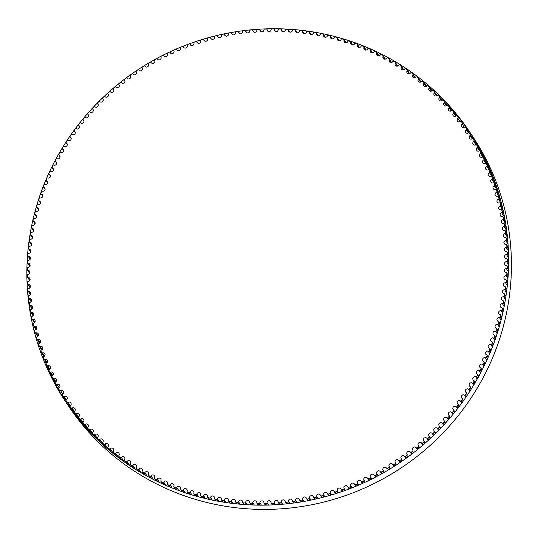 <?xml version="1.0" encoding="UTF-8"?>
<svg xmlns="http://www.w3.org/2000/svg" width="538" height="538" viewBox="0 0 538 538"><rect width="100%" height="100%" fill="white"/><g stroke="black" fill="none" stroke-linecap="round" stroke-linejoin="round"><path stroke-width="0.81" d="M327.44 35.784A2.044 1.984 146.6 0 1 323.795 36.396A2.044 1.984 146.6 0 1 323.52 34.909A0.76 0.74 -33.4 0 0 322.955 34.049A242.013 235.227 -33.4 0 0 321.421 33.733A0.76 0.74 -33.4 0 0 320.52 34.291A2.044 1.984 146.6 0 1 316.855 34.963A2.044 1.984 146.6 0 1 316.566 33.538A0.76 0.74 -33.4 0 0 315.981 32.69A242.013 235.227 -33.4 0 0 314.434 32.421A0.76 0.74 -33.4 0 0 313.553 33.006A2.044 1.984 146.6 0 1 309.875 33.739A2.044 1.984 146.6 0 1 309.579 32.367A0.76 0.74 -33.4 0 0 308.96 31.54A242.013 235.227 -33.4 0 0 307.406 31.318A0.76 0.74 -33.4 0 0 306.546 31.93A2.044 1.984 146.6 0 1 302.854 32.717A2.044 1.984 146.6 0 1 302.544 31.412A0.76 0.74 -33.4 0 0 301.905 30.599A242.013 235.227 -33.4 0 0 300.345 30.424A0.76 0.74 -33.4 0 0 299.498 31.063A2.044 1.984 146.6 0 1 295.799 31.91A2.044 1.984 146.6 0 1 295.483 30.659A0.76 0.74 -33.4 0 0 294.824 29.872A242.013 235.227 -33.4 0 0 293.257 29.738A0.76 0.74 -33.4 0 0 292.43 30.397A2.044 1.984 146.6 0 1 288.718 31.305A2.044 1.984 146.6 0 1 288.402 30.115A0.76 0.74 -33.4 0 0 287.716 29.348A242.013 235.227 -33.4 0 0 286.142 29.26A0.76 0.74 -33.4 0 0 285.335 29.946A2.044 1.984 146.6 0 1 281.616 30.915A2.044 1.984 146.6 0 1 281.293 29.785A0.76 0.74 -33.4 0 0 280.587 29.032A242.013 235.227 -33.4 0 0 279.007 28.991A0.76 0.74 -33.4 0 0 278.22 29.704A2.044 1.984 146.6 0 1 274.501 30.727A2.044 1.984 146.6 0 1 274.178 29.657A0.76 0.74 -33.4 0 0 273.445 28.931A242.013 235.227 -33.4 0 0 271.872 28.938A0.76 0.74 -33.4 0 0 271.098 29.671A2.044 1.984 146.6 0 1 267.373 30.753A2.044 1.984 146.6 0 1 267.056 29.745A0.76 0.74 -33.4 0 0 266.297 29.039A242.013 235.227 -33.4 0 0 264.723 29.092A0.76 0.74 -33.4 0 0 263.976 29.846A2.044 1.984 146.6 0 1 260.251 30.989A2.044 1.984 146.6 0 1 259.935 30.041A0.76 0.74 -33.4 0 0 259.155 29.361A242.013 235.227 -33.4 0 0 257.581 29.455A0.76 0.74 -33.4 0 0 256.855 30.229A2.044 1.984 146.6 0 1 253.129 31.439A2.044 1.984 146.6 0 1 252.813 30.545A0.76 0.74 -33.4 0 0 252.019 29.886A242.013 235.227 -33.4 0 0 250.446 30.034A0.76 0.74 -33.4 0 0 249.746 30.827A2.044 1.984 146.6 0 1 246.021 32.092A2.044 1.984 146.6 0 1 245.711 31.258A0.76 0.74 -33.4 0 0 244.891 30.626A242.013 235.227 -33.4 0 0 243.324 30.814A0.76 0.74 -33.4 0 0 242.651 31.628A2.044 1.984 146.6 0 1 238.926 32.953A2.044 1.984 146.6 0 1 238.63 32.179A0.76 0.74 -33.4 0 0 237.789 31.574A242.013 235.227 -33.4 0 0 236.229 31.809A0.76 0.74 -33.4 0 0 235.577 32.643A2.044 1.984 146.6 0 1 231.858 34.029A2.044 1.984 146.6 0 1 231.569 33.309A0.76 0.74 -33.4 0 0 230.715 32.731A242.013 235.227 -33.4 0 0 229.154 33.013A0.76 0.74 -33.4 0 0 228.529 33.86A2.044 1.984 146.6 0 1 224.817 35.306A2.044 1.984 146.6 0 1 224.541 34.647A0.76 0.74 -33.4 0 0 223.667 34.089A242.013 235.227 -33.4 0 0 222.12 34.419A0.76 0.74 -33.4 0 0 221.515 35.286A2.044 1.984 146.6 0 1 217.816 36.786A2.044 1.984 146.6 0 1 217.554 36.187A0.76 0.74 -33.4 0 0 216.659 35.656A242.013 235.227 -33.4 0 0 215.119 36.033A0.76 0.74 -33.4 0 0 214.548 36.914A2.044 1.984 146.6 0 1 210.856 38.474A2.044 1.984 146.6 0 1 210.607 37.936A0.76 0.74 -33.4 0 0 209.699 37.431A242.013 235.227 -33.4 0 0 208.172 37.848A0.76 0.74 -33.4 0 0 207.621 38.749A2.044 1.984 146.6 0 1 203.942 40.37A2.044 1.984 146.6 0 1 203.707 39.879A0.76 0.74 -33.4 0 0 202.786 39.409A242.013 235.227 -33.4 0 0 201.273 39.866A0.76 0.74 -33.4 0 0 200.748 40.787A2.044 1.984 146.6 0 1 197.083 42.462A2.044 1.984 146.6 0 1 196.874 42.031A0.76 0.74 -33.4 0 0 195.933 41.581A242.013 235.227 -33.4 0 0 194.433 42.092A0.76 0.74 -33.4 0 0 193.936 43.02A2.044 1.984 146.6 0 1 190.284 44.755A2.044 1.984 146.6 0 1 190.096 44.378A0.76 0.74 -33.4 0 0 189.141 43.955A242.013 235.227 -33.4 0 0 187.654 44.506A0.76 0.74 -33.4 0 0 187.19 45.454A2.044 1.984 146.6 0 1 183.559 47.243A2.044 1.984 146.6 0 1 183.384 46.92A0.76 0.74 -33.4 0 0 182.422 46.53A242.013 235.227 -33.4 0 0 180.95 47.122A0.76 0.74 -33.4 0 0 180.512 48.077A2.044 1.984 146.6 0 1 176.901 49.926A2.044 1.984 146.6 0 1 176.753 49.657A0.76 0.74 -33.4 0 0 175.778 49.301A242.013 235.227 -33.4 0 0 174.319 49.933A0.76 0.74 -33.4 0 0 173.909 50.902A2.044 1.984 146.6 0 1 170.324 52.805A2.044 1.984 146.6 0 1 170.196 52.59A0.76 0.74 -33.4 0 0 169.214 52.26A242.013 235.227 -33.4 0 0 167.775 52.939A0.76 0.74 -33.4 0 0 167.392 53.914A2.044 1.984 146.6 0 1 163.828 55.871A2.044 1.984 146.6 0 1 163.734 55.71A0.76 0.74 -33.4 0 0 162.732 55.407A242.013 235.227 -33.4 0 0 161.319 56.127A0.76 0.74 -33.4 0 0 160.963 57.115A2.044 1.984 146.6 0 1 157.426 59.126A2.044 1.984 146.6 0 1 157.358 59.019A0.76 0.74 -33.4 0 0 156.35 58.743A242.013 235.227 -33.4 0 0 154.951 59.503A0.76 0.74 -33.4 0 0 154.635 60.505A2.044 1.984 146.6 0 1 153.814 63.154A2.044 1.984 146.6 0 1 151.077 62.509A0.76 0.74 -33.4 0 0 150.062 62.267A242.013 235.227 -33.4 0 0 148.69 63.067A0.76 0.74 -33.4 0 0 148.401 64.069A2.044 1.984 146.6 0 1 147.634 66.759A2.044 1.984 146.6 0 1 144.91 66.187A2.044 1.984 146.6 0 1 144.904 66.181A0.76 0.74 -33.4 0 0 144.904 66.174A0.76 0.74 -33.4 0 0 143.881 65.966A242.013 235.227 -33.4 0 0 142.53 66.806A0.76 0.74 -33.4 0 0 142.267 67.822A2.044 1.984 146.6 0 1 141.588 70.532A2.044 1.984 146.6 0 1 138.838 70.027A0.76 0.74 -33.4 0 0 137.809 69.846A242.013 235.227 -33.4 0 0 136.484 70.727A0.76 0.74 -33.4 0 0 136.249 71.742A2.044 1.984 146.6 0 1 135.65 74.473A2.044 1.984 146.6 0 1 132.886 74.049A0.76 0.74 -33.4 0 0 131.85 73.901A242.013 235.227 -33.4 0 0 130.552 74.816A0.76 0.74 -33.4 0 0 130.351 75.838A2.044 1.984 146.6 0 1 130.357 75.858A2.044 1.984 146.6 0 1 129.819 78.588A2.044 1.984 146.6 0 1 127.049 78.245A0.76 0.74 -33.4 0 0 126.013 78.124A242.013 235.227 -33.4 0 0 124.735 79.079A0.76 0.74 -33.4 0 0 124.567 80.108A2.044 1.984 146.6 0 1 124.096 82.886A2.044 1.984 146.6 0 1 121.339 82.603A0.76 0.74 -33.4 0 0 120.297 82.509A242.013 235.227 -33.4 0 0 119.053 83.504A0.76 0.74 -33.4 0 0 118.911 84.533A2.044 1.984 146.6 0 1 118.501 87.344A2.044 1.984 146.6 0 1 115.764 87.122A0.76 0.74 -33.4 0 0 114.715 87.069A242.013 235.227 -33.4 0 0 113.498 88.091A0.76 0.74 -33.4 0 0 113.39 89.126A2.044 1.984 146.6 0 1 113.041 91.964A2.044 1.984 146.6 0 1 110.317 91.803A0.76 0.74 -33.4 0 0 109.268 91.776A242.013 235.227 -33.4 0 0 108.084 92.839A0.76 0.74 -33.4 0 0 108.003 93.874A2.044 1.984 146.6 0 1 107.721 96.739A2.044 1.984 146.6 0 1 105.011 96.645A0.76 0.74 -33.4 0 0 103.962 96.645A242.013 235.227 -33.4 0 0 102.805 97.741A0.76 0.74 -33.4 0 0 102.765 98.777A2.044 1.984 146.6 0 1 102.536 101.662A2.044 1.984 146.6 0 1 99.846 101.628A0.76 0.74 -33.4 0 0 98.797 101.662A242.013 235.227 -33.4 0 0 97.674 102.792A0.76 0.74 -33.4 0 0 97.66 103.827A2.044 1.984 146.6 0 1 97.499 106.739A2.044 1.984 146.6 0 1 94.836 106.759A0.76 0.74 -33.4 0 0 93.78 106.827A242.013 235.227 -33.4 0 0 92.697 107.983A0.76 0.74 -33.4 0 0 92.718 109.019A2.044 1.984 146.6 0 1 92.617 111.951A2.044 1.984 146.6 0 1 89.974 112.032A0.76 0.74 -33.4 0 0 88.925 112.133A242.013 235.227 -33.4 0 0 87.876 113.316A0.76 0.74 -33.4 0 0 87.923 114.352A2.044 1.984 146.6 0 1 87.889 117.304A2.044 1.984 146.6 0 1 85.266 117.445A0.76 0.74 -33.4 0 0 84.224 117.573A242.013 235.227 -33.4 0 0 83.208 118.79A0.76 0.74 -33.4 0 0 83.289 119.826A2.044 1.984 146.6 0 1 83.323 122.792A2.044 1.984 146.6 0 1 80.727 122.987A0.76 0.74 -33.4 0 0 79.685 123.141A242.013 235.227 -33.4 0 0 78.703 124.392A0.76 0.74 -33.4 0 0 78.817 125.421A2.044 1.984 146.6 0 1 78.918 128.407A2.044 1.984 146.6 0 1 76.349 128.656A0.76 0.74 -33.4 0 0 75.313 128.844A242.013 235.227 -33.4 0 0 74.365 130.115A0.76 0.74 -33.4 0 0 74.513 131.144A2.044 1.984 146.6 0 1 74.681 134.144A2.044 1.984 146.6 0 1 72.139 134.446A0.76 0.74 -33.4 0 0 71.11 134.668A242.013 235.227 -33.4 0 0 70.202 135.966A0.76 0.74 -33.4 0 0 70.377 136.988A2.044 1.984 146.6 0 1 70.619 140.001A2.044 1.984 146.6 0 1 68.104 140.357A0.76 0.74 -33.4 0 0 67.082 140.606A242.013 235.227 -33.4 0 0 66.214 141.931A0.76 0.74 -33.4 0 0 66.416 142.94A2.044 1.984 146.6 0 1 66.732 145.966A2.044 1.984 146.6 0 1 64.251 146.376A0.76 0.74 -33.4 0 0 63.228 146.652A242.013 235.227 -33.4 0 0 62.401 148.004A0.76 0.74 -33.4 0 0 62.637 149.013A2.044 1.984 146.6 0 1 63.02 152.046A2.044 1.984 146.6 0 1 60.572 152.503A0.76 0.74 -33.4 0 0 59.557 152.805A242.013 235.227 -33.4 0 0 58.77 154.177A0.76 0.74 -33.4 0 0 59.039 155.179A2.044 1.984 146.6 0 1 59.489 158.219A2.044 1.984 146.6 0 1 57.075 158.73A0.76 0.74 -33.4 0 0 56.073 159.066A242.013 235.227 -33.4 0 0 55.327 160.458A0.76 0.74 -33.4 0 0 55.622 161.447A2.044 1.984 146.6 0 1 56.147 164.5A2.044 1.984 146.6 0 1 53.766 165.052A0.76 0.74 -33.4 0 0 52.771 165.415A242.013 235.227 -33.4 0 0 52.072 166.827A0.76 0.74 -33.4 0 0 52.394 167.809A2.044 1.984 146.6 0 1 52.993 170.862A2.044 1.984 146.6 0 1 50.646 171.461A0.76 0.74 -33.4 0 0 49.664 171.857A242.013 235.227 -33.4 0 0 49.005 173.29A0.76 0.74 -33.4 0 0 49.361 174.258A2.044 1.984 146.6 0 1 50.034 177.311A2.044 1.984 146.6 0 1 47.721 177.957A0.76 0.74 -33.4 0 0 46.752 178.381A242.013 235.227 -33.4 0 0 46.133 179.833A0.76 0.74 -33.4 0 0 46.517 180.788A2.044 1.984 146.6 0 1 47.263 183.848A2.044 1.984 146.6 0 1 44.99 184.534A0.76 0.74 -33.4 0 0 44.029 184.985A242.013 235.227 -33.4 0 0 43.457 186.451A0.76 0.74 -33.4 0 0 43.867 187.399A2.044 1.984 146.6 0 1 44.688 190.452A2.044 1.984 146.6 0 1 42.455 191.178A0.76 0.74 -33.4 0 0 41.507 191.656A242.013 235.227 -33.4 0 0 40.975 193.142A0.76 0.74 -33.4 0 0 41.419 194.07A2.044 1.984 146.6 0 1 42.314 197.123A2.044 1.984 146.6 0 1 40.115 197.89A0.76 0.74 -33.4 0 0 39.187 198.401A242.013 235.227 -33.4 0 0 38.702 199.894A0.76 0.74 -33.4 0 0 39.173 200.815A2.044 1.984 146.6 0 1 40.142 203.855A2.044 1.984 146.6 0 1 37.983 204.669A0.76 0.74 -33.4 0 0 37.068 205.2A242.013 235.227 -33.4 0 0 36.624 206.706A0.76 0.74 -33.4 0 0 37.122 207.607A2.044 1.984 146.6 0 1 38.164 210.647A2.044 1.984 146.6 0 1 36.053 211.495A0.76 0.74 -33.4 0 0 35.152 212.053A242.013 235.227 -33.4 0 0 34.755 213.573A0.76 0.74 -33.4 0 0 35.279 214.46A2.044 1.984 146.6 0 1 36.396 217.486A2.044 1.984 146.6 0 1 34.324 218.374A0.76 0.74 -33.4 0 0 33.443 218.959A242.013 235.227 -33.4 0 0 33.094 220.486A0.76 0.74 -33.4 0 0 33.645 221.353A2.044 1.984 146.6 0 1 34.835 224.373A2.044 1.984 146.6 0 1 32.805 225.294A0.76 0.74 -33.4 0 0 31.937 225.899A242.013 235.227 -33.4 0 0 31.634 227.439A0.76 0.74 -33.4 0 0 32.213 228.294A2.044 1.984 146.6 0 1 33.484 231.293A2.044 1.984 146.6 0 1 31.493 232.248A0.76 0.74 -33.4 0 0 30.646 232.88A242.013 235.227 -33.4 0 0 30.39 234.427A0.76 0.74 -33.4 0 0 30.989 235.261A2.044 1.984 146.6 0 1 32.334 238.253A2.044 1.984 146.6 0 1 30.39 239.235A0.76 0.74 -33.4 0 0 29.563 239.894A242.013 235.227 -33.4 0 0 29.348 241.441A0.76 0.74 -33.4 0 0 29.98 242.261A2.044 1.984 146.6 0 1 31.399 245.227A2.044 1.984 146.6 0 1 29.496 246.243A0.76 0.74 -33.4 0 0 28.689 246.929A242.013 235.227 -33.4 0 0 28.521 248.482A0.76 0.74 -33.4 0 0 29.18 249.276A2.044 1.984 146.6 0 1 30.673 252.228A2.044 1.984 146.6 0 1 28.817 253.27A0.76 0.74 -33.4 0 0 28.023 253.976A242.013 235.227 -33.4 0 0 27.909 255.537A0.76 0.74 -33.4 0 0 28.588 256.31A2.044 1.984 146.6 0 1 30.155 259.242A2.044 1.984 146.6 0 1 28.346 260.311A0.76 0.74 -33.4 0 0 27.579 261.038A242.013 235.227 -33.4 0 0 27.505 262.598A0.76 0.74 -33.4 0 0 28.205 263.351A2.044 1.984 146.6 0 1 29.852 266.263A2.044 1.984 146.6 0 1 28.084 267.352A0.76 0.74 -33.4 0 0 27.337 268.106A242.013 235.227 -33.4 0 0 27.317 269.666A0.76 0.74 -33.4 0 0 28.043 270.399A2.044 1.984 146.6 0 1 29.758 273.277A2.044 1.984 146.6 0 1 28.043 274.393A0.76 0.74 -33.4 0 0 27.317 275.167A242.013 235.227 -33.4 0 0 27.337 276.727A0.76 0.74 -33.4 0 0 28.084 277.44A2.044 1.984 146.6 0 1 29.772 278.314A2.044 1.984 146.6 0 1 28.205 281.435A0.76 0.74 -33.4 0 0 27.505 282.221A242.013 235.227 -33.4 0 0 27.572 283.782A0.76 0.74 -33.4 0 0 28.346 284.467A2.044 1.984 146.6 0 1 30.094 285.342A2.044 1.984 146.6 0 1 28.581 288.455A0.76 0.74 -33.4 0 0 27.902 289.269A242.013 235.227 -33.4 0 0 28.023 290.816A0.76 0.74 -33.4 0 0 28.81 291.482A2.044 1.984 146.6 0 1 30.619 292.356A2.044 1.984 146.6 0 1 29.173 295.456A0.76 0.74 -33.4 0 0 28.521 296.29A242.013 235.227 -33.4 0 0 28.682 297.837A0.76 0.74 -33.4 0 0 29.496 298.476A2.044 1.984 146.6 0 1 31.365 299.343A2.044 1.984 146.6 0 1 29.973 302.437A0.76 0.74 -33.4 0 0 29.341 303.284A242.013 235.227 -33.4 0 0 29.556 304.824A0.76 0.74 -33.4 0 0 30.384 305.443A2.044 1.984 146.6 0 1 32.314 306.297A2.044 1.984 146.6 0 1 30.982 309.377A0.76 0.74 -33.4 0 0 30.377 310.244A242.013 235.227 -33.4 0 0 30.639 311.778A0.76 0.74 -33.4 0 0 31.486 312.37A2.044 1.984 146.6 0 1 33.477 313.217A2.044 1.984 146.6 0 1 32.206 316.283A0.76 0.74 -33.4 0 0 31.628 317.171A242.013 235.227 -33.4 0 0 31.93 318.691A0.76 0.74 -33.4 0 0 32.798 319.256A2.044 1.984 146.6 0 1 34.842 320.097A2.044 1.984 146.6 0 1 33.632 323.15A0.76 0.74 -33.4 0 0 33.08 324.051A242.013 235.227 -33.4 0 0 33.43 325.557A0.76 0.74 -33.4 0 0 34.311 326.095A2.044 1.984 146.6 0 1 36.423 326.922A2.044 1.984 146.6 0 1 35.266 329.962A0.76 0.74 -33.4 0 0 34.741 330.877A242.013 235.227 -33.4 0 0 35.138 332.376A0.76 0.74 -33.4 0 0 36.039 332.887A2.044 1.984 146.6 0 1 38.205 333.701A2.044 1.984 146.6 0 1 37.109 336.714A0.76 0.74 -33.4 0 0 36.611 337.642A242.013 235.227 -33.4 0 0 37.055 339.128A0.76 0.74 -33.4 0 0 37.969 339.613A2.044 1.984 146.6 0 1 40.195 340.413A2.044 1.984 146.6 0 1 39.153 343.405A0.76 0.74 -33.4 0 0 38.689 344.354A242.013 235.227 -33.4 0 0 39.173 345.82A0.76 0.74 -33.4 0 0 40.101 346.277A2.044 1.984 146.6 0 1 42.388 347.057A2.044 1.984 146.6 0 1 41.406 350.036A0.76 0.74 -33.4 0 0 40.962 350.984A242.013 235.227 -33.4 0 0 41.493 352.444A0.76 0.74 -33.4 0 0 42.435 352.874A2.044 1.984 146.6 0 1 44.775 353.634A2.044 1.984 146.6 0 1 43.854 356.586A0.76 0.74 -33.4 0 0 43.437 357.548A242.013 235.227 -33.4 0 0 44.015 358.987A0.76 0.74 -33.4 0 0 44.97 359.391A2.044 1.984 146.6 0 1 47.371 360.124A2.044 1.984 146.6 0 1 46.497 363.056A0.76 0.74 -33.4 0 0 46.113 364.031A242.013 235.227 -33.4 0 0 46.732 365.45A0.76 0.74 -33.4 0 0 47.7 365.82A2.044 1.984 146.6 0 1 50.155 366.539A2.044 1.984 146.6 0 1 49.341 369.438A0.76 0.74 -33.4 0 0 48.985 370.426A242.013 235.227 -33.4 0 0 49.644 371.825A0.76 0.74 -33.4 0 0 50.626 372.168A2.044 1.984 146.6 0 1 53.141 372.861A2.044 1.984 146.6 0 1 52.374 375.732A0.76 0.74 -33.4 0 0 52.052 376.728A242.013 235.227 -33.4 0 0 52.751 378.106A0.76 0.74 -33.4 0 0 53.746 378.416A2.044 1.984 146.6 0 1 56.308 379.082A2.044 1.984 146.6 0 1 55.602 381.926A0.76 0.74 -33.4 0 0 55.306 382.928A242.013 235.227 -33.4 0 0 56.053 384.287A0.76 0.74 -33.4 0 0 57.055 384.569A2.044 1.984 146.6 0 1 59.671 385.208A2.044 1.984 146.6 0 1 59.012 388.019A0.76 0.74 -33.4 0 0 58.75 389.028A242.013 235.227 -33.4 0 0 59.536 390.359A0.76 0.74 -33.4 0 0 60.545 390.615A2.044 1.984 146.6 0 1 63.222 391.227A2.044 1.984 146.6 0 1 62.61 394.004A0.76 0.74 -33.4 0 0 62.381 395.02A242.013 235.227 -33.4 0 0 63.202 396.331A0.76 0.74 -33.4 0 0 64.224 396.553A2.044 1.984 146.6 0 1 66.947 397.131A2.044 1.984 146.6 0 1 66.396 399.875A0.76 0.74 -33.4 0 0 66.187 400.897L66.187 400.897A242.013 235.227 -33.4 0 0 67.055 402.182A0.76 0.74 -33.4 0 0 68.084 402.377A2.044 1.984 146.6 0 1 70.855 402.922A2.044 1.984 146.6 0 1 70.35 405.625A0.76 0.74 -33.4 0 0 70.175 406.654A242.013 235.227 -33.4 0 0 71.083 407.912A0.76 0.74 -33.4 0 0 72.112 408.073A2.044 1.984 146.6 0 1 74.943 408.591A2.044 1.984 146.6 0 1 74.486 411.261A0.76 0.74 -33.4 0 0 74.338 412.29A242.013 235.227 -33.4 0 0 75.28 413.514A0.76 0.74 -33.4 0 0 76.322 413.648A2.044 1.984 146.6 0 1 79.2 414.125A2.044 1.984 146.6 0 1 78.783 416.762A0.76 0.74 -33.4 0 0 78.676 417.797A242.013 235.227 -33.4 0 0 79.651 418.994A0.76 0.74 -33.4 0 0 80.7 419.095A2.044 1.984 146.6 0 1 83.625 419.532A2.044 1.984 146.6 0 1 83.255 422.128A0.76 0.74 -33.4 0 0 83.175 423.164A242.013 235.227 -33.4 0 0 84.19 424.327A0.76 0.74 -33.4 0 0 85.239 424.401A2.044 1.984 146.6 0 1 88.212 424.805A2.044 1.984 146.6 0 1 87.889 427.354A0.76 0.74 -33.4 0 0 87.842 428.396A242.013 235.227 -33.4 0 0 88.891 429.532A0.76 0.74 -33.4 0 0 89.94 429.573A2.044 1.984 146.6 0 1 92.96 429.936A2.044 1.984 146.6 0 1 92.684 432.444A0.76 0.74 -33.4 0 0 92.664 433.48A242.013 235.227 -33.4 0 0 93.753 434.583A0.76 0.74 -33.4 0 0 94.802 434.596A2.044 1.984 146.6 0 1 97.869 434.919A2.044 1.984 146.6 0 1 97.634 437.381A0.76 0.74 -33.4 0 0 97.647 438.416A242.013 235.227 -33.4 0 0 98.763 439.485A0.76 0.74 -33.4 0 0 99.812 439.465A2.044 1.984 146.6 0 1 102.926 439.748A2.044 1.984 146.6 0 1 102.731 442.169A0.76 0.74 -33.4 0 0 102.771 443.204A242.013 235.227 -33.4 0 0 103.921 444.24A0.76 0.74 -33.4 0 0 104.977 444.186A2.044 1.984 146.6 0 1 108.125 444.428A2.044 1.984 146.6 0 1 107.97 446.802A0.76 0.74 -33.4 0 0 108.051 447.831A242.013 235.227 -33.4 0 0 109.234 448.833A0.76 0.74 -33.4 0 0 110.283 448.753A2.044 1.984 146.6 0 1 113.471 448.948A2.044 1.984 146.6 0 1 113.357 451.268A0.76 0.74 -33.4 0 0 113.464 452.303A242.013 235.227 -33.4 0 0 114.675 453.265A0.76 0.74 -33.4 0 0 115.724 453.151A2.044 1.984 146.6 0 1 118.959 453.299A2.044 1.984 146.6 0 1 118.878 455.578A0.76 0.74 -33.4 0 0 119.019 456.607A242.013 235.227 -33.4 0 0 120.263 457.529A0.76 0.74 -33.4 0 0 121.306 457.387A2.044 1.984 146.6 0 1 124.574 457.488A2.044 1.984 146.6 0 1 124.534 459.714A0.76 0.74 -33.4 0 0 124.702 460.736A242.013 235.227 -33.4 0 0 125.973 461.624A0.76 0.74 -33.4 0 0 127.015 461.449A2.044 1.984 146.6 0 1 130.324 461.503A2.044 1.984 146.6 0 1 130.31 463.682A0.76 0.74 -33.4 0 0 130.512 464.697A242.013 235.227 -33.4 0 0 131.81 465.552A0.76 0.74 -33.4 0 0 132.846 465.343A2.044 1.984 146.6 0 1 136.188 465.35A2.044 1.984 146.6 0 1 136.215 467.475A0.76 0.74 -33.4 0 0 136.444 468.484A242.013 235.227 -33.4 0 0 137.768 469.297A0.76 0.74 -33.4 0 0 138.797 469.062A2.044 1.984 146.6 0 1 142.18 469.015A2.044 1.984 146.6 0 1 142.227 471.093A0.76 0.74 -33.4 0 0 142.489 472.088A242.013 235.227 -33.4 0 0 143.841 472.862A0.76 0.74 -33.4 0 0 144.863 472.599A2.044 1.984 146.6 0 1 148.28 472.505A2.044 1.984 146.6 0 1 148.36 474.523A0.76 0.74 -33.4 0 0 148.649 475.518A242.013 235.227 -33.4 0 0 150.021 476.244A0.76 0.74 -33.4 0 0 151.037 475.948A2.044 1.984 146.6 0 1 154.48 475.8A2.044 1.984 146.6 0 1 154.594 477.771A0.76 0.74 -33.4 0 0 154.91 478.753A242.013 235.227 -33.4 0 0 156.309 479.445A0.76 0.74 -33.4 0 0 157.318 479.116A2.044 1.984 146.6 0 1 160.788 478.921A2.044 1.984 146.6 0 1 160.923 480.831A0.76 0.74 -33.4 0 0 161.279 481.806A242.013 235.227 -33.4 0 0 162.691 482.451A0.76 0.74 -33.4 0 0 163.693 482.095A2.044 1.984 146.6 0 1 167.19 481.846A2.044 1.984 146.6 0 1 167.352 483.702A0.76 0.74 -33.4 0 0 167.735 484.664A242.013 235.227 -33.4 0 0 169.167 485.263A0.76 0.74 -33.4 0 0 170.156 484.886A2.044 1.984 146.6 0 1 173.687 484.577A2.044 1.984 146.6 0 1 173.868 486.379A0.76 0.74 -33.4 0 0 174.278 487.327A242.013 235.227 -33.4 0 0 175.731 487.885A0.76 0.74 -33.4 0 0 176.713 487.475A2.044 1.984 146.6 0 1 180.264 487.112A2.044 1.984 146.6 0 1 180.465 488.86A0.76 0.74 -33.4 0 0 180.909 489.795A242.013 235.227 -33.4 0 0 182.382 490.313A0.76 0.74 -33.4 0 0 183.344 489.876A2.044 1.984 146.6 0 1 186.921 489.459A2.044 1.984 146.6 0 1 187.143 491.147A0.76 0.74 -33.4 0 0 187.614 492.068A242.013 235.227 -33.4 0 0 189.1 492.539A0.76 0.74 -33.4 0 0 190.049 492.075A2.044 1.984 146.6 0 1 193.653 491.597A2.044 1.984 146.6 0 1 193.888 493.232A0.76 0.74 -33.4 0 0 194.386 494.133A242.013 235.227 -33.4 0 0 195.893 494.563A0.76 0.74 -33.4 0 0 196.827 494.072A2.044 1.984 146.6 0 1 200.445 493.541A2.044 1.984 146.6 0 1 200.701 495.115A0.76 0.74 -33.4 0 0 201.225 496.002A242.013 235.227 -33.4 0 0 202.745 496.386A0.76 0.74 -33.4 0 0 203.667 495.868A2.044 1.984 146.6 0 1 207.305 495.283A2.044 1.984 146.6 0 1 207.574 496.796A0.76 0.74 -33.4 0 0 208.125 497.67A242.013 235.227 -33.4 0 0 209.652 498.006A0.76 0.74 -33.4 0 0 210.56 497.462A2.044 1.984 146.6 0 1 214.218 496.816A2.044 1.984 146.6 0 1 214.501 498.275A0.76 0.74 -33.4 0 0 215.072 499.13A242.013 235.227 -33.4 0 0 216.612 499.425A0.76 0.74 -33.4 0 0 217.507 498.847A2.044 1.984 146.6 0 1 221.179 498.148A2.044 1.984 146.6 0 1 221.468 499.546A0.76 0.74 -33.4 0 0 222.073 500.38A242.013 235.227 -33.4 0 0 223.62 500.629A0.76 0.74 -33.4 0 0 224.494 500.031A2.044 1.984 146.6 0 1 228.179 499.271A2.044 1.984 146.6 0 1 228.482 500.609A0.76 0.74 -33.4 0 0 229.107 501.423A242.013 235.227 -33.4 0 0 230.667 501.631A0.76 0.74 -33.4 0 0 231.522 501.006A2.044 1.984 146.6 0 1 235.22 500.185A2.044 1.984 146.6 0 1 235.53 501.463A0.76 0.74 -33.4 0 0 236.182 502.263A242.013 235.227 -33.4 0 0 237.742 502.418A0.76 0.74 -33.4 0 0 238.583 501.772A2.044 1.984 146.6 0 1 242.288 500.891A2.044 1.984 146.6 0 1 242.604 502.109A0.76 0.74 -33.4 0 0 243.277 502.889A242.013 235.227 -33.4 0 0 244.851 503.003A0.76 0.74 -33.4 0 0 245.664 502.324A2.044 1.984 146.6 0 1 249.383 501.389A2.044 1.984 146.6 0 1 249.699 502.553A0.76 0.74 -33.4 0 0 250.399 503.306A242.013 235.227 -33.4 0 0 251.972 503.373A0.76 0.74 -33.4 0 0 252.766 502.674A2.044 1.984 146.6 0 1 256.491 501.678A2.044 1.984 146.6 0 1 256.808 502.781A0.76 0.74 -33.4 0 0 257.534 503.514A242.013 235.227 -33.4 0 0 259.108 503.534A0.76 0.74 -33.4 0 0 259.888 502.815A2.044 1.984 146.6 0 1 263.613 501.759A2.044 1.984 146.6 0 1 263.929 502.801A0.76 0.74 -33.4 0 0 264.676 503.514A242.013 235.227 -33.4 0 0 266.249 503.481A0.76 0.74 -33.4 0 0 267.009 502.741A2.044 1.984 146.6 0 1 270.735 501.624A2.044 1.984 146.6 0 1 271.058 502.606A0.76 0.74 -33.4 0 0 271.825 503.299A242.013 235.227 -33.4 0 0 273.398 503.225A0.76 0.74 -33.4 0 0 274.131 502.458A2.044 1.984 146.6 0 1 277.864 501.281A2.044 1.984 146.6 0 1 278.173 502.21A0.76 0.74 -33.4 0 0 278.966 502.875A242.013 235.227 -33.4 0 0 280.54 502.754A0.76 0.74 -33.4 0 0 281.246 501.967A2.044 1.984 146.6 0 1 284.979 500.737A2.044 1.984 146.6 0 1 285.288 501.598A0.76 0.74 -33.4 0 0 286.095 502.243A242.013 235.227 -33.4 0 0 287.669 502.075A0.76 0.74 -33.4 0 0 288.355 501.268A2.044 1.984 146.6 0 1 292.08 499.977A2.044 1.984 146.6 0 1 292.383 500.777A0.76 0.74 -33.4 0 0 293.21 501.396A242.013 235.227 -33.4 0 0 294.777 501.187A0.76 0.74 -33.4 0 0 295.443 500.36A2.044 1.984 146.6 0 1 299.162 499.008A2.044 1.984 146.6 0 1 299.451 499.755A0.76 0.74 -33.4 0 0 300.298 500.347A242.013 235.227 -33.4 0 0 301.858 500.091A0.76 0.74 -33.4 0 0 302.504 499.244A2.044 1.984 146.6 0 1 306.216 497.832A2.044 1.984 146.6 0 1 306.499 498.518A0.76 0.74 -33.4 0 0 307.366 499.089A242.013 235.227 -33.4 0 0 308.92 498.787A0.76 0.74 -33.4 0 0 309.532 497.926A2.044 1.984 146.6 0 1 313.237 496.453A2.044 1.984 146.6 0 1 313.506 497.078A0.76 0.74 -33.4 0 0 314.387 497.623A242.013 235.227 -33.4 0 0 315.934 497.273A0.76 0.74 -33.4 0 0 316.526 496.399A2.044 1.984 146.6 0 1 320.218 494.866A2.044 1.984 146.6 0 1 320.473 495.437A0.76 0.74 -33.4 0 0 321.374 495.955A242.013 235.227 -33.4 0 0 322.908 495.559A0.76 0.74 -33.4 0 0 323.472 494.664A2.044 1.984 146.6 0 1 327.158 493.077A2.044 1.984 146.6 0 1 327.4 493.588A0.76 0.74 -33.4 0 0 328.315 494.079A242.013 235.227 -33.4 0 0 329.834 493.642A0.76 0.74 -33.4 0 0 330.372 492.727A2.044 1.984 146.6 0 1 334.044 491.086A2.044 1.984 146.6 0 1 334.266 491.544A0.76 0.74 -33.4 0 0 335.194 492.001A242.013 235.227 -33.4 0 0 336.707 491.517A0.76 0.74 -33.4 0 0 337.212 490.595A2.044 1.984 146.6 0 1 340.87 488.894A2.044 1.984 146.6 0 1 341.072 489.291A0.76 0.74 -33.4 0 0 342.02 489.728A242.013 235.227 -33.4 0 0 343.513 489.197A0.76 0.74 -33.4 0 0 343.997 488.262A2.044 1.984 146.6 0 1 347.635 486.5A2.044 1.984 146.6 0 1 347.817 486.85A0.76 0.74 -33.4 0 0 348.772 487.253A242.013 235.227 -33.4 0 0 350.258 486.682A0.76 0.74 -33.4 0 0 350.709 485.733A2.044 1.984 146.6 0 1 354.327 483.911A2.044 1.984 146.6 0 1 354.488 484.207A0.76 0.74 -33.4 0 0 355.457 484.583A242.013 235.227 -33.4 0 0 356.923 483.965A0.76 0.74 -33.4 0 0 357.346 483.003A2.044 1.984 146.6 0 1 360.951 481.133A2.044 1.984 146.6 0 1 361.085 481.369A0.76 0.74 -33.4 0 0 362.061 481.718A242.013 235.227 -33.4 0 0 363.513 481.059A0.76 0.74 -33.4 0 0 363.903 480.084A2.044 1.984 146.6 0 1 367.488 478.161A2.044 1.984 146.6 0 1 367.595 478.343A0.76 0.74 -33.4 0 0 368.584 478.665A242.013 235.227 -33.4 0 0 370.01 477.966A0.76 0.74 -33.4 0 0 370.379 476.977A2.044 1.984 146.6 0 1 373.937 475A2.044 1.984 146.6 0 1 374.018 475.135A0.76 0.74 -33.4 0 0 375.02 475.417A242.013 235.227 -33.4 0 0 376.425 474.677A0.76 0.74 -33.4 0 0 376.761 473.689A2.044 1.984 146.6 0 1 380.292 471.651A2.044 1.984 146.6 0 1 380.346 471.732A0.76 0.74 -33.4 0 0 381.355 471.987A242.013 235.227 -33.4 0 0 382.74 471.207A0.76 0.74 -33.4 0 0 383.049 470.205A2.044 1.984 146.6 0 1 383.836 467.535A2.044 1.984 146.6 0 1 386.573 468.154A0.76 0.74 -33.4 0 0 387.589 468.376A242.013 235.227 -33.4 0 0 388.954 467.556A0.76 0.74 -33.4 0 0 389.23 466.547A2.044 1.984 146.6 0 1 389.949 463.85A2.044 1.984 146.6 0 1 392.693 464.388A0.76 0.74 -33.4 0 0 393.715 464.59A242.013 235.227 -33.4 0 0 395.053 463.729A0.76 0.74 -33.4 0 0 395.302 462.714A2.044 1.984 146.6 0 1 395.948 459.99A2.044 1.984 146.6 0 1 398.705 460.454A0.76 0.74 -33.4 0 0 399.734 460.622A242.013 235.227 -33.4 0 0 401.045 459.721A0.76 0.74 -33.4 0 0 401.261 458.699A2.044 1.984 146.6 0 1 401.825 455.968A2.044 1.984 146.6 0 1 404.596 456.345A0.76 0.74 -33.4 0 0 405.632 456.486A242.013 235.227 -33.4 0 0 406.916 455.545A0.76 0.74 -33.4 0 0 407.105 454.523A2.044 1.984 146.6 0 1 407.602 451.759A2.044 1.984 146.6 0 1 410.366 452.068A0.76 0.74 -33.4 0 0 411.409 452.176A242.013 235.227 -33.4 0 0 412.666 451.2A0.76 0.74 -33.4 0 0 412.821 450.171A2.044 1.984 146.6 0 1 413.265 447.381A2.044 1.984 146.6 0 1 416.015 447.629A0.76 0.74 -33.4 0 0 417.058 447.703A242.013 235.227 -33.4 0 0 418.288 446.695A0.76 0.74 -33.4 0 0 418.409 445.659A2.044 1.984 146.6 0 1 418.793 442.835A2.044 1.984 146.6 0 1 421.523 443.03A0.76 0.74 -33.4 0 0 422.572 443.07A242.013 235.227 -33.4 0 0 423.776 442.028A0.76 0.74 -33.4 0 0 423.863 440.992A2.044 1.984 146.6 0 1 424.186 438.14A2.044 1.984 146.6 0 1 426.903 438.268A0.76 0.74 -33.4 0 0 427.952 438.282A242.013 235.227 -33.4 0 0 429.122 437.206A0.76 0.74 -33.4 0 0 429.183 436.163A2.044 1.984 146.6 0 1 429.438 433.292A2.044 1.984 146.6 0 1 432.135 433.352A0.76 0.74 -33.4 0 0 433.191 433.339A242.013 235.227 -33.4 0 0 434.327 432.229A0.76 0.74 -33.4 0 0 434.354 431.187A2.044 1.984 146.6 0 1 434.549 428.288A2.044 1.984 146.6 0 1 437.226 428.295A0.76 0.74 -33.4 0 0 438.275 428.248A242.013 235.227 -33.4 0 0 439.378 427.105A0.76 0.74 -33.4 0 0 439.378 426.062A2.044 1.984 146.6 0 1 439.506 423.144A2.044 1.984 146.6 0 1 442.162 423.09A0.76 0.74 -33.4 0 0 443.211 423.016A242.013 235.227 -33.4 0 0 444.28 421.839A0.76 0.74 -33.4 0 0 444.247 420.803A2.044 1.984 146.6 0 1 444.314 417.858A2.044 1.984 146.6 0 1 446.95 417.75A0.76 0.74 -33.4 0 0 447.993 417.636A242.013 235.227 -33.4 0 0 449.028 416.432A0.76 0.74 -33.4 0 0 448.968 415.397A2.044 1.984 146.6 0 1 448.961 412.438A2.044 1.984 146.6 0 1 451.57 412.269A0.76 0.74 -33.4 0 0 452.613 412.128A242.013 235.227 -33.4 0 0 453.615 410.897A0.76 0.74 -33.4 0 0 453.521 409.869A2.044 1.984 146.6 0 1 453.447 406.889A2.044 1.984 146.6 0 1 456.029 406.667A0.76 0.74 -33.4 0 0 457.071 406.493A242.013 235.227 -33.4 0 0 458.033 405.235A0.76 0.74 -33.4 0 0 457.905 404.206A2.044 1.984 146.6 0 1 457.771 401.214A2.044 1.984 146.6 0 1 460.326 400.938A0.76 0.74 -33.4 0 0 461.362 400.736A242.013 235.227 -33.4 0 0 462.283 399.445A0.76 0.74 -33.4 0 0 462.129 398.423A2.044 1.984 146.6 0 1 461.92 395.417A2.044 1.984 146.6 0 1 464.449 395.087A0.76 0.74 -33.4 0 0 465.478 394.852A242.013 235.227 -33.4 0 0 466.359 393.54A0.76 0.74 -33.4 0 0 466.17 392.525A2.044 1.984 146.6 0 1 465.895 389.505A2.044 1.984 146.6 0 1 468.39 389.122A0.76 0.74 -33.4 0 0 469.418 388.86A242.013 235.227 -33.4 0 0 470.259 387.521A0.76 0.74 -33.4 0 0 470.044 386.513A2.044 1.984 146.6 0 1 469.694 383.48A2.044 1.984 146.6 0 1 472.162 383.049A0.76 0.74 -33.4 0 0 473.178 382.753A242.013 235.227 -33.4 0 0 473.985 381.395A0.76 0.74 -33.4 0 0 473.736 380.393A2.044 1.984 146.6 0 1 473.312 377.353A2.044 1.984 146.6 0 1 475.747 376.869A0.76 0.74 -33.4 0 0 476.755 376.546A242.013 235.227 -33.4 0 0 477.522 375.168A0.76 0.74 -33.4 0 0 477.24 374.172A2.044 1.984 146.6 0 1 476.749 371.126A2.044 1.984 146.6 0 1 479.15 370.595A0.76 0.74 -33.4 0 0 480.152 370.245A242.013 235.227 -33.4 0 0 480.871 368.839A0.76 0.74 -33.4 0 0 480.562 367.858A2.044 1.984 146.6 0 1 479.997 364.804A2.044 1.984 146.6 0 1 482.364 364.226A0.76 0.74 -33.4 0 0 483.353 363.849A242.013 235.227 -33.4 0 0 484.032 362.424A0.76 0.74 -33.4 0 0 483.696 361.449A2.044 1.984 146.6 0 1 483.057 358.395A2.044 1.984 146.6 0 1 485.39 357.77A0.76 0.74 -33.4 0 0 486.365 357.36A242.013 235.227 -33.4 0 0 487.004 355.921A0.76 0.74 -33.4 0 0 486.634 354.959A2.044 1.984 146.6 0 1 485.928 351.906A2.044 1.984 146.6 0 1 488.215 351.233A0.76 0.74 -33.4 0 0 489.183 350.796A242.013 235.227 -33.4 0 0 489.782 349.344A0.76 0.74 -33.4 0 0 489.378 348.389A2.044 1.984 146.6 0 1 488.598 345.335A2.044 1.984 146.6 0 1 490.851 344.623A0.76 0.74 -33.4 0 0 491.806 344.159A242.013 235.227 -33.4 0 0 492.357 342.686A0.76 0.74 -33.4 0 0 491.927 341.744A2.044 1.984 146.6 0 1 491.073 338.698A2.044 1.984 146.6 0 1 493.285 337.945A0.76 0.74 -33.4 0 0 494.227 337.454A242.013 235.227 -33.4 0 0 494.731 335.961A0.76 0.74 -33.4 0 0 494.281 335.039A2.044 1.984 146.6 0 1 493.346 331.993A2.044 1.984 146.6 0 1 495.525 331.2A0.76 0.74 -33.4 0 0 496.446 330.682A242.013 235.227 -33.4 0 0 496.91 329.175A0.76 0.74 -33.4 0 0 496.426 328.267A2.044 1.984 146.6 0 1 495.417 325.228A2.044 1.984 146.6 0 1 497.556 324.401A0.76 0.74 -33.4 0 0 498.464 323.849A242.013 235.227 -33.4 0 0 498.881 322.336A0.76 0.74 -33.4 0 0 498.37 321.442A2.044 1.984 146.6 0 1 497.294 318.409A2.044 1.984 146.6 0 1 499.385 317.548A0.76 0.74 -33.4 0 0 500.279 316.969A242.013 235.227 -33.4 0 0 500.649 315.45A0.76 0.74 -33.4 0 0 500.111 314.569A2.044 1.984 146.6 0 1 498.955 311.549A2.044 1.984 146.6 0 1 501.006 310.648A0.76 0.74 -33.4 0 0 501.887 310.049A242.013 235.227 -33.4 0 0 502.21 308.516A0.76 0.74 -33.4 0 0 501.645 307.655A2.044 1.984 146.6 0 1 500.414 304.642A2.044 1.984 146.6 0 1 502.425 303.708A0.76 0.74 -33.4 0 0 503.286 303.082A242.013 235.227 -33.4 0 0 503.561 301.542A0.76 0.74 -33.4 0 0 502.969 300.702A2.044 1.984 146.6 0 1 501.665 297.702A2.044 1.984 146.6 0 1 503.635 296.734A0.76 0.74 -33.4 0 0 504.469 296.088A242.013 235.227 -33.4 0 0 504.705 294.542A0.76 0.74 -33.4 0 0 504.093 293.714A2.044 1.984 146.6 0 1 502.707 290.735A2.044 1.984 146.6 0 1 504.631 289.74A0.76 0.74 -33.4 0 0 505.451 289.067A242.013 235.227 -33.4 0 0 505.639 287.514A0.76 0.74 -33.4 0 0 504.994 286.707A2.044 1.984 146.6 0 1 503.541 283.748A2.044 1.984 146.6 0 1 505.417 282.719A0.76 0.74 -33.4 0 0 506.218 282.026A242.013 235.227 -33.4 0 0 506.359 280.466A0.76 0.74 -33.4 0 0 505.693 279.679A2.044 1.984 146.6 0 1 504.16 276.74A2.044 1.984 146.6 0 1 505.996 275.685A0.76 0.74 -33.4 0 0 506.776 274.965A242.013 235.227 -33.4 0 0 506.87 273.405A0.76 0.74 -33.4 0 0 506.177 272.645A2.044 1.984 146.6 0 1 504.57 269.72A2.044 1.984 146.6 0 1 506.359 268.644A0.76 0.74 -33.4 0 0 507.119 267.904A242.013 235.227 -33.4 0 0 507.166 266.344A0.76 0.74 -33.4 0 0 506.453 265.597A2.044 1.984 146.6 0 1 504.772 262.705A2.044 1.984 146.6 0 1 506.514 261.596A0.76 0.74 -33.4 0 0 507.247 260.836A242.013 235.227 -33.4 0 0 507.247 259.276A0.76 0.74 -33.4 0 0 506.514 258.556A2.044 1.984 146.6 0 1 504.852 257.675A2.044 1.984 146.6 0 1 506.453 254.555A0.76 0.74 -33.4 0 0 507.166 253.775A242.013 235.227 -33.4 0 0 507.119 252.221A0.76 0.74 -33.4 0 0 506.359 251.515A2.044 1.984 146.6 0 1 504.644 250.641A2.044 1.984 146.6 0 1 506.177 247.527A0.76 0.74 -33.4 0 0 506.87 246.727A242.013 235.227 -33.4 0 0 506.776 245.173A0.76 0.74 -33.4 0 0 505.996 244.494A2.044 1.984 146.6 0 1 504.22 243.62A2.044 1.984 146.6 0 1 505.693 240.513A0.76 0.74 -33.4 0 0 506.366 239.692A242.013 235.227 -33.4 0 0 506.224 238.146A0.76 0.74 -33.4 0 0 505.424 237.487A2.044 1.984 146.6 0 1 503.581 236.619A2.044 1.984 146.6 0 1 505 233.519A0.76 0.74 -33.4 0 0 505.646 232.685A242.013 235.227 -33.4 0 0 505.458 231.138A0.76 0.74 -33.4 0 0 504.637 230.513A2.044 1.984 146.6 0 1 502.734 229.645A2.044 1.984 146.6 0 1 504.093 226.559A0.76 0.74 -33.4 0 0 504.711 225.704A242.013 235.227 -33.4 0 0 504.476 224.164A0.76 0.74 -33.4 0 0 503.642 223.566A2.044 1.984 146.6 0 1 501.678 222.712A2.044 1.984 146.6 0 1 502.983 219.632A0.76 0.74 -33.4 0 0 503.568 218.758A242.013 235.227 -33.4 0 0 503.292 217.231A0.76 0.74 -33.4 0 0 502.431 216.653A2.044 1.984 146.6 0 1 500.414 215.812A2.044 1.984 146.6 0 1 501.658 212.745A0.76 0.74 -33.4 0 0 502.223 211.858A242.013 235.227 -33.4 0 0 501.893 210.338A0.76 0.74 -33.4 0 0 501.019 209.786A2.044 1.984 146.6 0 1 498.941 208.952A2.044 1.984 146.6 0 1 500.125 205.913A0.76 0.74 -33.4 0 0 500.663 205.005A242.013 235.227 -33.4 0 0 500.293 203.499A0.76 0.74 -33.4 0 0 499.399 202.974A2.044 1.984 146.6 0 1 497.26 202.154A2.044 1.984 146.6 0 1 498.383 199.127A0.76 0.74 -33.4 0 0 498.894 198.206A242.013 235.227 -33.4 0 0 498.477 196.713A0.76 0.74 -33.4 0 0 497.569 196.215A2.044 1.984 146.6 0 1 495.37 195.408A2.044 1.984 146.6 0 1 496.44 192.402A0.76 0.74 -33.4 0 0 496.924 191.467A242.013 235.227 -33.4 0 0 496.46 189.988A0.76 0.74 -33.4 0 0 495.538 189.517A2.044 1.984 146.6 0 1 493.285 188.73A2.044 1.984 146.6 0 1 494.294 185.744A0.76 0.74 -33.4 0 0 494.752 184.796A242.013 235.227 -33.4 0 0 494.24 183.33A0.76 0.74 -33.4 0 0 493.306 182.886A2.044 1.984 146.6 0 1 490.992 182.12A2.044 1.984 146.6 0 1 491.947 179.154A0.76 0.74 -33.4 0 0 492.371 178.192A242.013 235.227 -33.4 0 0 491.819 176.746A0.76 0.74 -33.4 0 0 490.871 176.329A2.044 1.984 146.6 0 1 488.497 175.583A2.044 1.984 146.6 0 1 489.398 172.644A0.76 0.74 -33.4 0 0 489.795 171.669A242.013 235.227 -33.4 0 0 489.203 170.243A0.76 0.74 -33.4 0 0 488.235 169.853A2.044 1.984 146.6 0 1 485.807 169.127A2.044 1.984 146.6 0 1 486.655 166.215A0.76 0.74 -33.4 0 0 487.025 165.233A242.013 235.227 -33.4 0 0 486.386 163.828A0.76 0.74 -33.4 0 0 485.404 163.465A2.044 1.984 146.6 0 1 482.922 162.765A2.044 1.984 146.6 0 1 483.716 159.88A0.76 0.74 -33.4 0 0 484.052 158.885A242.013 235.227 -33.4 0 0 483.373 157.499A0.76 0.74 -33.4 0 0 482.384 157.17A2.044 1.984 146.6 0 1 479.849 156.491A2.044 1.984 146.6 0 1 480.582 153.633A0.76 0.74 -33.4 0 0 480.891 152.631A242.013 235.227 -33.4 0 0 480.172 151.265A0.76 0.74 -33.4 0 0 479.17 150.963A2.044 1.984 146.6 0 1 476.581 150.31A2.044 1.984 146.6 0 1 477.267 147.486A0.76 0.74 -33.4 0 0 477.542 146.477A242.013 235.227 -33.4 0 0 476.776 145.132A0.76 0.74 -33.4 0 0 475.774 144.863A2.044 1.984 146.6 0 1 473.124 144.245A2.044 1.984 146.6 0 1 473.756 141.447A0.76 0.74 -33.4 0 0 474.005 140.431A242.013 235.227 -33.4 0 0 473.205 139.113A0.76 0.74 -33.4 0 0 472.182 138.871A2.044 1.984 146.6 0 1 469.486 138.279A2.044 1.984 146.6 0 1 470.071 135.522A0.76 0.74 -33.4 0 0 470.286 134.5A242.013 235.227 -33.4 0 0 469.439 133.202L469.439 133.202A0.76 0.74 -33.4 0 0 468.416 132.994A2.044 1.984 146.6 0 1 465.666 132.429A2.044 1.984 146.6 0 1 466.197 129.705A0.76 0.74 -33.4 0 0 466.385 128.676A242.013 235.227 -33.4 0 0 465.505 127.412A0.76 0.74 -33.4 0 0 464.476 127.23A2.044 1.984 146.6 0 1 461.671 126.706A2.044 1.984 146.6 0 1 462.155 124.016A0.76 0.74 -33.4 0 0 462.31 122.98A242.013 235.227 -33.4 0 0 461.389 121.743A0.76 0.74 -33.4 0 0 460.353 121.595A2.044 1.984 146.6 0 1 457.502 121.097A2.044 1.984 146.6 0 1 457.932 118.447A0.76 0.74 -33.4 0 0 458.06 117.412A242.013 235.227 -33.4 0 0 457.098 116.201A0.76 0.74 -33.4 0 0 456.063 116.087A2.044 1.984 146.6 0 1 453.157 115.623A2.044 1.984 146.6 0 1 453.547 113.014A0.76 0.74 -33.4 0 0 453.642 111.978A242.013 235.227 -33.4 0 0 452.646 110.794A0.76 0.74 -33.4 0 0 451.604 110.707A2.044 1.984 146.6 0 1 448.652 110.283A2.044 1.984 146.6 0 1 448.995 107.714A0.76 0.74 -33.4 0 0 449.062 106.672A242.013 235.227 -33.4 0 0 448.026 105.522A0.76 0.74 -33.4 0 0 446.977 105.468A2.044 1.984 146.6 0 1 443.985 105.085A2.044 1.984 146.6 0 1 444.28 102.556A0.76 0.74 -33.4 0 0 444.314 101.514A242.013 235.227 -33.4 0 0 443.245 100.398A0.76 0.74 -33.4 0 0 442.196 100.371A2.044 1.984 146.6 0 1 439.156 100.028A2.044 1.984 146.6 0 1 439.411 97.539A0.76 0.74 -33.4 0 0 439.411 96.504A242.013 235.227 -33.4 0 0 438.309 95.414A0.76 0.74 -33.4 0 0 437.26 95.421A2.044 1.984 146.6 0 1 434.173 95.118A2.044 1.984 146.6 0 1 434.388 92.677A0.76 0.74 -33.4 0 0 434.361 91.642A242.013 235.227 -33.4 0 0 433.225 90.586A0.76 0.74 -33.4 0 0 432.169 90.626A2.044 1.984 146.6 0 1 429.042 90.364A2.044 1.984 146.6 0 1 429.216 87.97A0.76 0.74 -33.4 0 0 429.156 86.934A242.013 235.227 -33.4 0 0 427.986 85.919A0.76 0.74 -33.4 0 0 426.937 85.986A2.044 1.984 146.6 0 1 423.762 85.764A2.044 1.984 146.6 0 1 423.904 83.417A0.76 0.74 -33.4 0 0 423.81 82.381A242.013 235.227 -33.4 0 0 422.612 81.399A0.76 0.74 -33.4 0 0 421.563 81.5A2.044 1.984 146.6 0 1 418.349 81.332A2.044 1.984 146.6 0 1 418.45 79.025A0.76 0.74 -33.4 0 0 418.322 77.997A242.013 235.227 -33.4 0 0 417.098 77.055A0.76 0.74 -33.4 0 0 416.049 77.183A2.044 1.984 146.6 0 1 412.794 77.055A2.044 1.984 146.6 0 1 412.861 74.802A0.76 0.74 -33.4 0 0 412.707 73.78A242.013 235.227 -33.4 0 0 411.449 72.872A0.76 0.74 -33.4 0 0 410.407 73.033A2.044 1.984 146.6 0 1 407.111 72.953A2.044 1.984 146.6 0 1 407.145 70.747A0.76 0.74 -33.4 0 0 406.957 69.732A242.013 235.227 -33.4 0 0 405.672 68.864A0.76 0.74 -33.4 0 0 404.637 69.052A2.044 1.984 146.6 0 1 401.308 69.019A2.044 1.984 146.6 0 1 401.301 66.867A0.76 0.74 -33.4 0 0 401.086 65.858A242.013 235.227 -33.4 0 0 399.774 65.024A0.76 0.74 -33.4 0 0 398.739 65.246A2.044 1.984 146.6 0 1 395.376 65.266A2.044 1.984 146.6 0 1 395.343 63.168A0.76 0.74 -33.4 0 0 395.094 62.159A242.013 235.227 -33.4 0 0 393.755 61.372A0.76 0.74 -33.4 0 0 392.733 61.621A2.044 1.984 146.6 0 1 389.337 61.688A2.044 1.984 146.6 0 1 389.27 59.644A0.76 0.74 -33.4 0 0 388.994 58.649A242.013 235.227 -33.4 0 0 387.629 57.896A0.76 0.74 -33.4 0 0 386.614 58.178A2.044 1.984 146.6 0 1 383.184 58.299A2.044 1.984 146.6 0 1 383.09 56.302A0.76 0.74 -33.4 0 0 382.78 55.313A242.013 235.227 -33.4 0 0 381.395 54.607A0.76 0.74 -33.4 0 0 380.386 54.916A2.044 1.984 146.6 0 1 376.923 55.091A2.044 1.984 146.6 0 1 376.802 53.148A0.76 0.74 -33.4 0 0 376.465 52.173A242.013 235.227 -33.4 0 0 375.06 51.5A0.76 0.74 -33.4 0 0 374.058 51.843A2.044 1.984 146.6 0 1 370.568 52.065A2.044 1.984 146.6 0 1 370.42 50.182A0.76 0.74 -33.4 0 0 370.057 49.214A242.013 235.227 -33.4 0 0 368.631 48.588A0.76 0.74 -33.4 0 0 367.636 48.958A2.044 1.984 146.6 0 1 364.118 49.24A2.044 1.984 146.6 0 1 363.95 47.405A0.76 0.74 -33.4 0 0 363.553 46.456A242.013 235.227 -33.4 0 0 362.108 45.871A0.76 0.74 -33.4 0 0 361.126 46.268A2.044 1.984 146.6 0 1 357.582 46.604A2.044 1.984 146.6 0 1 357.387 44.829A0.76 0.74 -33.4 0 0 356.963 43.887A242.013 235.227 -33.4 0 0 355.504 43.349A0.76 0.74 -33.4 0 0 354.529 43.773A2.044 1.984 146.6 0 1 350.964 44.163A2.044 1.984 146.6 0 1 350.749 42.441A0.76 0.74 -33.4 0 0 350.299 41.52A242.013 235.227 -33.4 0 0 348.819 41.023A0.76 0.74 -33.4 0 0 347.857 41.473A2.044 1.984 146.6 0 1 344.273 41.917A2.044 1.984 146.6 0 1 344.038 40.256A0.76 0.74 -33.4 0 0 343.56 39.348A242.013 235.227 -33.4 0 0 342.06 38.897A0.76 0.74 -33.4 0 0 341.119 39.375A2.044 1.984 146.6 0 1 337.508 39.879A2.044 1.984 146.6 0 1 337.259 38.272A0.76 0.74 -33.4 0 0 336.748 37.378A242.013 235.227 -33.4 0 0 335.241 36.967A0.76 0.74 -33.4 0 0 334.306 37.478A2.044 1.984 146.6 0 1 330.682 38.037A2.044 1.984 146.6 0 1 330.413 36.49A0.76 0.74 -33.4 0 0 329.881 35.609A242.013 235.227 -33.4 0 0 328.355 35.246A0.76 0.74 -33.4 0 0 327.44 35.784M69.933 406.58L66.187 400.897L69.933 406.573A0.76 0.74 -33.4 0 0 69.933 406.573A0.76 0.74 -33.4 0 0 69.933 406.58A242.013 235.227 -33.4 0 0 70.801 407.858A0.76 0.74 -33.4 0 0 71.15 408.134M73.894 412.29A0.76 0.74 -33.4 0 0 73.921 412.337A242.013 235.227 -33.4 0 0 74.829 413.594A0.76 0.74 -33.4 0 0 75.394 413.89M78.03 417.891A0.76 0.74 -33.4 0 0 78.084 417.972A242.013 235.227 -33.4 0 0 79.032 419.196A0.76 0.74 -33.4 0 0 79.772 419.465M82.341 423.359A0.76 0.74 -33.4 0 0 82.422 423.473A242.013 235.227 -33.4 0 0 83.403 424.67A0.76 0.74 -33.4 0 0 84.291 424.865M86.82 428.692A0.76 0.74 -33.4 0 0 86.921 428.847A242.013 235.227 -33.4 0 0 87.936 430.01A0.76 0.74 -33.4 0 0 88.958 430.104M93.067 435.43A0.76 0.74 -33.4 0 0 93.686 435.249A2.044 1.984 146.6 0 1 93.773 435.181M98.178 440.461A0.76 0.74 -33.4 0 0 98.548 440.272A2.044 1.984 146.6 0 1 98.743 440.118M103.383 445.276A0.76 0.74 -33.4 0 0 103.558 445.148A2.044 1.984 146.6 0 1 103.868 444.899M108.696 449.896A0.76 0.74 -33.4 0 0 108.723 449.869A2.044 1.984 146.6 0 1 109.133 449.533M114.123 454.334A2.044 1.984 146.6 0 1 114.554 454.011M119.692 458.611A2.044 1.984 146.6 0 1 120.108 458.329M125.401 462.727A2.044 1.984 146.6 0 1 125.791 462.485M131.238 466.675A2.044 1.984 146.6 0 1 131.608 466.473M137.21 470.454A2.044 1.984 146.6 0 1 137.553 470.286M508.625 261.152L507.126 258.879M504.483 218.939A2.044 1.984 146.6 0 1 504.826 218.677M503.07 212.033A2.044 1.984 146.6 0 1 503.454 211.764M501.443 205.18A2.044 1.984 146.6 0 1 501.873 204.911M499.62 198.387A2.044 1.984 146.6 0 1 500.091 198.119M497.596 191.656A2.044 1.984 146.6 0 1 498.04 191.42A0.76 0.74 -33.4 0 0 498.107 191.394M495.37 185.005A2.044 1.984 146.6 0 1 495.693 184.837A0.76 0.74 -33.4 0 0 495.908 184.695M492.949 178.428A2.044 1.984 146.6 0 1 493.144 178.327A0.76 0.74 -33.4 0 0 493.487 178.017M490.326 171.931A2.044 1.984 146.6 0 1 490.4 171.898A0.76 0.74 -33.4 0 0 490.824 171.333M487.515 165.522A0.76 0.74 -33.4 0 0 487.798 164.567A242.013 235.227 -33.4 0 0 487.119 163.175A0.76 0.74 -33.4 0 0 487.025 163.027M484.496 159.187A0.76 0.74 -33.4 0 0 484.637 158.313A242.013 235.227 -33.4 0 0 483.918 156.948A0.76 0.74 -33.4 0 0 483.844 156.834M481.268 152.92A0.76 0.74 -33.4 0 0 481.288 152.16A242.013 235.227 -33.4 0 0 480.528 150.815A0.76 0.74 -33.4 0 0 480.474 150.741M477.825 146.713A0.76 0.74 -33.4 0 0 477.751 146.114A242.013 235.227 -33.4 0 0 476.95 144.789A0.76 0.74 -33.4 0 0 476.924 144.756M474.146 140.546A0.76 0.74 -33.4 0 0 474.032 140.176A242.013 235.227 -33.4 0 0 473.191 138.885L473.191 138.885A0.76 0.74 -33.4 0 0 473.184 138.878M64.957 400.709L67.768 404.973A242.927 236.121 -33.4 0 0 307.675 505.525A242.927 236.121 -33.4 0 0 503.299 326.559A242.927 236.121 -33.4 0 0 473.339 137.439L470.528 133.182A242.927 236.121 146.6 0 1 500.488 322.296A242.927 236.121 146.6 0 1 304.864 501.268A242.927 236.121 146.6 0 1 64.957 400.709A242.927 236.121 146.6 0 1 137.728 69.846A242.927 236.121 146.6 0 1 470.528 133.182M471.92 135.32A242.927 236.121 -33.4 0 0 449.149 106.8M447.771 105.347A242.927 236.121 -33.4 0 0 444.906 102.395M442.68 100.176A242.927 236.121 -33.4 0 0 440.38 97.936M437.529 95.26A242.927 236.121 -33.4 0 0 435.612 93.504M432.27 90.539A242.927 236.121 -33.4 0 0 430.642 89.14M426.903 86.019A242.927 236.121 -33.4 0 0 425.484 84.863M421.409 81.662A242.927 236.121 -33.4 0 0 420.158 80.707M415.766 77.465A242.927 236.121 -33.4 0 0 414.67 76.678M409.99 73.43A242.927 236.121 -33.4 0 0 409.041 72.791M404.085 69.563A242.927 236.121 -33.4 0 0 403.271 69.052M398.046 65.878A242.927 236.121 -33.4 0 0 397.367 65.475M391.886 62.361A242.927 236.121 -33.4 0 0 391.341 62.065M385.605 59.025A242.927 236.121 -33.4 0 0 385.201 58.824M30.283 294.407A242.927 236.121 -33.4 0 0 30.316 294.891M30.888 301.32A242.927 236.121 -33.4 0 0 30.955 301.973M31.695 308.193A242.927 236.121 -33.4 0 0 31.803 309.007M32.697 315.012A242.927 236.121 -33.4 0 0 32.858 316.001M33.901 321.778A242.927 236.121 -33.4 0 0 34.129 322.941M35.3 328.469A242.927 236.121 -33.4 0 0 35.602 329.828M36.88 335.08A242.927 236.121 -33.4 0 0 37.283 336.647M38.642 341.596A242.927 236.121 -33.4 0 0 39.166 343.405M40.572 347.992A242.927 236.121 -33.4 0 0 41.258 350.11M42.663 354.253A242.927 236.121 -33.4 0 0 43.571 356.795M44.883 360.339A242.927 236.121 -33.4 0 0 46.107 363.473M47.216 366.203A242.927 236.121 -33.4 0 0 48.924 370.238M49.355 371.207A242.927 236.121 -33.4 0 0 66.376 402.834M323.52 34.909L325.053 37.236M316.566 33.538L318.059 35.79M309.579 32.367L311.018 34.553M302.544 31.412L303.936 33.517M295.483 30.659L296.828 32.69M288.402 30.115L289.686 32.065M281.293 29.785L282.531 31.655M274.178 29.657L275.355 31.446M267.056 29.745L268.18 31.446M259.935 30.041L260.997 31.655M252.813 30.545L253.828 32.078M245.711 31.258L246.666 32.704M238.63 32.179L239.518 33.531M231.569 33.309L232.403 34.573M224.541 34.647L225.314 35.817M217.554 36.187L218.26 37.263M210.607 37.936L211.252 38.918M203.707 39.879L204.299 40.774M196.874 42.031L197.399 42.825M190.096 44.378L190.553 45.078M183.384 46.92L183.781 47.526M176.753 49.657L177.089 50.162M170.196 52.59L170.465 53M108.003 93.874L108.286 94.305M102.765 98.777L103.108 99.301M97.66 103.827L98.071 104.453M92.718 109.019L93.188 109.739M87.923 114.352L88.461 115.172M83.289 119.826L83.888 120.734M78.817 125.421L79.476 126.423M74.513 131.144L75.233 132.24M70.377 136.988L71.164 138.179M66.416 142.94L67.263 144.224M62.637 149.013L63.545 150.384M59.039 155.179L60 156.639M55.622 161.447L56.645 163.001M52.394 167.809L53.477 169.443M49.361 174.258L50.498 175.98M46.517 180.788L47.707 182.597M43.867 187.399L45.111 189.282M41.419 194.07L42.717 196.04M39.173 200.815L40.518 202.86M37.122 207.607L38.521 209.733M35.279 214.46L36.732 216.659M33.645 221.353L35.138 223.626M32.213 228.294L33.76 230.634M30.989 235.261L32.583 237.668M29.98 242.261L31.614 244.736M29.18 249.276L30.854 251.818M28.588 256.31L30.303 258.913M28.205 263.351L29.967 266.014M28.043 270.399L29.832 273.116M28.084 277.44L29.92 280.211M28.346 284.467L30.209 287.299M28.81 291.482L30.713 294.36M29.496 298.476L31.419 301.401M30.384 305.443L32.341 308.409M31.486 312.37L33.47 315.382M32.798 319.256L34.809 322.309M34.311 326.095L36.355 329.189M36.039 332.887L38.097 336.008M37.969 339.613L40.047 342.773M40.101 346.277L42.199 349.465M42.435 352.874L44.553 356.082M44.97 359.391L47.102 362.619M47.7 365.82L49.846 369.075M50.626 372.168L52.785 375.437M53.746 378.416L55.912 381.704M57.055 384.569L59.227 387.864M60.545 390.615L62.724 393.924M63.215 396.351L66.107 400.723L63.208 396.338M64.224 396.553L66.409 399.862M67.055 402.182L70.801 407.858M68.084 402.377L70.27 405.699M70.175 406.654L73.921 412.337M71.083 407.912L74.829 413.594M72.112 408.073L74.325 411.429M74.338 412.29L78.084 417.972M75.28 413.514L79.032 419.196M76.322 413.648L78.568 417.058M78.676 417.797L82.422 423.473M79.651 418.994L83.403 424.67M80.7 419.095L83.007 422.599M83.175 423.164L86.921 428.847M84.19 424.327L87.936 430.01M85.239 424.401L87.681 428.1M87.842 428.396L91.265 433.581M88.891 429.532L92.206 434.556M89.94 429.573L93.686 435.249M92.664 433.48L95.663 438.033M93.753 434.583L96.672 439.015M94.802 434.596L98.548 440.272M97.647 438.416L100.324 442.485M98.763 439.485L101.386 443.467M99.812 439.465L103.558 445.148M102.771 443.204L105.206 446.896M103.921 444.24L106.309 447.858M104.977 444.186L108.723 449.869M108.051 447.831L110.283 451.227M109.234 448.833L111.433 452.169M110.283 448.753L113.787 454.072M113.464 452.303L115.542 455.451M114.675 453.265L116.719 456.365M115.724 453.151L118.972 458.073M119.019 456.607L120.963 459.546M120.263 457.529L122.173 460.434M121.306 457.387L124.332 461.981M124.702 460.736L126.531 463.514M125.973 461.624L127.782 464.368M127.015 461.449L129.86 465.76M130.512 464.697L132.247 467.327M131.81 465.552L133.525 468.147M132.846 465.343L135.529 469.412M136.444 468.484L138.098 470.992M137.768 469.297L139.403 471.779M138.797 469.062L141.346 472.922M142.489 472.088L144.07 474.489M143.841 472.862L145.408 475.236M144.863 472.599L147.291 476.271M148.649 475.518L150.169 477.818M150.021 476.244L151.528 478.531M151.037 475.948L153.357 479.466M154.91 478.753L156.376 480.972M156.309 479.445L157.762 481.644M157.318 479.116L159.544 482.492M161.279 481.806L162.691 483.944M162.691 482.451L164.097 484.577M163.693 482.095L165.832 485.343M167.735 484.664L169.107 486.742M169.167 485.263L170.533 487.334M170.156 484.886L172.227 488.02M174.278 487.327L175.61 489.345M175.731 487.885L177.056 489.896M176.713 487.475L178.71 490.508M180.909 489.795L182.2 491.759M182.382 490.313L183.666 492.27M183.344 489.876L185.28 492.815M187.614 492.068L188.878 493.985M189.1 492.539L190.358 494.449M190.049 492.075L191.938 494.933M194.386 494.133L195.624 496.009M195.893 494.563L197.123 496.433M196.827 494.072L198.663 496.856M201.225 496.002L202.436 497.838M202.745 496.386L203.949 498.215M203.667 495.868L205.455 498.578M208.125 497.67L209.309 499.466M209.652 498.006L210.835 499.802M210.56 497.462L212.308 500.111M215.072 499.13L216.242 500.891M216.612 499.425L217.776 501.181M217.507 498.847L219.215 501.443M222.073 500.38L223.216 502.115M223.62 500.629L224.763 502.358M224.494 500.031L226.168 502.573M229.107 501.423L230.237 503.138M230.667 501.631L231.791 503.333M231.522 501.006L233.169 503.501M236.182 502.263L237.292 503.945M237.742 502.418L238.852 504.099M238.583 501.772L240.197 504.22M243.277 502.889L244.373 504.55M244.851 503.003L245.94 504.657M245.664 502.324L247.258 504.738M250.399 503.306L251.481 504.947M251.972 503.373L253.048 505.007M252.766 502.674L254.333 505.048M257.534 503.514L258.603 505.135M259.108 503.534L260.17 505.148M259.888 502.815L261.428 505.148M264.676 503.514L265.732 505.115M266.249 503.481L267.305 505.081M267.009 502.741L268.529 505.048M271.825 503.299L272.867 504.886M273.398 503.225L274.441 504.805M274.131 502.458L275.631 504.738M278.966 502.875L279.995 504.442M280.54 502.754L281.569 504.321M281.246 501.967L282.732 504.22M286.095 502.243L287.117 503.797M287.669 502.075L288.691 503.629M288.355 501.268L289.821 503.494M293.21 501.396L294.225 502.943M294.777 501.187L295.792 502.727M295.443 500.36L296.895 502.566M300.298 500.347L301.307 501.88M301.858 500.091L302.867 501.618M302.504 499.244L303.943 501.429M307.366 499.089L308.368 500.609M308.92 498.787L309.915 500.3M309.532 497.926L310.957 500.091M314.387 497.623L315.389 499.136M315.934 497.273L316.929 498.78M316.526 496.399L317.938 498.544M321.374 495.955L322.363 497.455M322.908 495.559L323.896 497.058M323.472 494.664L324.878 496.796M328.315 494.079L329.296 495.572M329.834 493.642L330.816 495.128M330.372 492.727L331.771 494.852M335.194 492.001L336.176 493.487M336.707 491.517L337.682 493.003M337.212 490.595L338.604 492.7M342.02 489.728L342.995 491.207M343.513 489.197L344.488 490.676M343.997 488.262L345.376 490.36M348.772 487.253L349.747 488.726M350.258 486.682L351.227 488.154M350.709 485.733L352.081 487.818M355.457 484.583L356.425 486.049M356.923 483.965L357.891 485.437M357.346 483.003L358.718 485.081M362.061 481.718L363.029 483.185M363.513 481.059L364.475 482.525M363.903 480.084L365.268 482.156M368.584 478.665L369.552 480.125M370.01 477.966L370.978 479.425M370.379 476.977L371.745 479.042M375.02 475.417L375.981 476.876M376.425 474.677L377.387 476.137M376.761 473.689L378.12 475.747M380.386 471.792L381.704 473.79L380.359 471.765M381.355 471.987L382.316 473.447M382.74 471.207L383.702 472.667M383.049 470.205L384.401 472.263M387.589 468.376L388.55 469.835M388.954 467.556L389.909 469.015M389.23 466.547L390.581 468.605M392.693 464.388L394.045 466.446M393.715 464.59L394.677 466.043M395.053 463.729L396.015 465.182M395.302 462.714L396.661 464.765M398.705 460.454L400.057 462.512M399.734 460.622L400.696 462.075M401.045 459.721L402.007 461.18M401.261 458.699L402.619 460.757M404.596 456.345L405.955 458.403M405.632 456.486L406.594 457.939M406.916 455.545L407.878 457.004M410.366 452.068L411.725 454.126M411.409 452.176L412.37 453.635M412.666 451.2L413.628 452.66M416.015 447.629L417.374 449.687M417.058 447.703L418.019 449.163M418.288 446.695L419.25 448.154M421.523 443.03L422.888 445.094M422.572 443.07L423.54 444.529M423.776 442.028L424.738 443.487M426.903 438.268L428.268 440.34M427.952 438.282L428.92 439.748M429.122 437.206L430.091 438.672M432.135 433.352L433.507 435.437M433.191 433.339L434.159 434.805M434.327 432.229L435.296 433.695M437.226 428.295L438.605 430.387M438.275 428.248L439.25 429.721M439.378 427.105L440.353 428.578M442.162 423.09L443.547 425.188M443.211 423.016L444.193 424.495M444.28 421.839L445.262 423.319M446.95 417.75L448.336 419.855M447.993 417.636L448.974 419.122M449.028 416.432L450.01 417.925M451.57 412.269L452.969 414.395M452.613 412.128L453.601 413.628M453.615 410.897L454.597 412.39M456.029 406.667L457.441 408.799M457.071 406.493L458.06 407.992M458.033 405.235L459.022 406.735M460.326 400.938L461.745 403.083M461.362 400.736L462.357 402.242M462.283 399.445L463.279 400.958M464.449 395.087L465.874 397.252M465.478 394.852L466.48 396.371M466.359 393.54L467.367 395.06M468.39 389.122L469.835 391.308M469.418 388.86L470.427 390.386M470.259 387.521L471.275 389.055M472.162 383.049L473.615 385.255M473.178 382.753L474.193 384.293M473.985 381.395L475 382.942M475.747 376.869L477.219 379.102M476.755 376.546L477.784 378.1M477.522 375.168L478.551 376.721M479.15 370.595L480.636 372.847M480.152 370.245L481.18 371.812M480.871 368.839L481.907 370.413M482.364 364.226L483.87 366.512M483.353 363.849L484.395 365.43M484.032 362.424L485.081 364.011M485.39 357.77L486.91 360.083M486.365 357.36L487.421 358.96M487.004 355.921L488.06 357.528M488.215 351.233L489.762 353.58M489.183 350.796L490.252 352.417M489.782 349.344L490.851 350.964M490.851 344.623L492.425 347.003M491.806 344.159L492.882 345.8M492.357 342.686L493.44 344.327M493.285 337.945L494.886 340.359M494.227 337.454L495.323 339.108M494.731 335.961L495.834 337.629M495.525 331.2L497.146 333.661M496.446 330.682L497.556 332.363M496.91 329.175L498.027 330.87M497.556 324.401L499.21 326.902M498.464 323.849L499.594 325.557M498.881 322.336L500.017 324.051M499.385 317.548L501.066 320.097M500.279 316.969L501.423 318.711M500.649 315.45L501.799 317.191M501.006 310.648L502.727 313.25M501.887 310.049L503.05 311.811M502.21 308.516L503.38 310.285M502.425 303.708L504.18 306.371M503.286 303.082L504.469 304.885M503.561 301.542L504.752 303.351M503.635 296.734L505.431 299.464M504.469 296.088L505.68 297.924M504.705 294.542L505.922 296.384M504.631 289.74L506.473 292.537M505.451 289.067L506.688 290.937M505.639 287.514L506.883 289.397M505.417 282.719L507.314 285.591M506.218 282.026L507.482 283.943M506.359 280.466L507.63 282.396M505.996 275.685L507.946 278.644M506.776 274.965L508.067 276.929M506.87 273.405L508.175 275.382M506.359 268.644L508.37 271.697M507.119 267.904L508.45 269.921M507.166 266.344L508.504 268.375M506.514 261.596L508.592 264.757M507.247 260.836L508.618 262.914M507.247 259.276L508.625 261.367M506.453 254.555L508.612 257.83M507.166 253.775L508.578 255.92M507.119 252.221L508.545 254.38M506.177 247.527L508.423 250.93M506.87 246.727L508.329 248.939M506.776 245.173L508.249 247.406M505.693 240.513L508.033 244.064M506.366 239.692L507.879 241.992M506.224 238.146L507.751 240.466M505 233.519L507.448 237.238M505.646 232.685L507.226 235.079M505.458 231.138L507.052 233.559M504.093 226.559L506.668 230.459M504.711 225.704L506.366 228.206M504.476 224.164L506.144 226.693M502.983 219.632L505.693 223.747M503.568 218.758L505.303 221.387M503.292 217.231L505.041 219.887M501.658 212.745L504.536 217.11M502.223 211.858L504.045 214.628M501.893 210.338L503.743 213.149M500.125 205.913L503.191 210.566M500.663 205.005L502.6 207.944M500.293 203.499L502.257 206.484M498.383 199.127L501.678 204.124M498.894 198.206L500.965 201.346M498.477 196.713L500.582 199.907M496.44 192.402L500.01 197.809M496.924 191.467L499.156 194.85M496.46 189.988L498.733 193.438M494.294 185.744L498.04 191.42M494.752 184.796L497.179 188.482M494.24 183.33L496.722 187.089M491.947 179.154L495.693 184.837M492.371 178.192L495.047 182.254M491.819 176.746L494.563 180.903M489.398 172.644L493.144 178.327M489.795 171.669L492.788 176.208M489.203 170.243L492.277 174.904M486.655 166.215L490.4 171.898M487.025 165.233L490.434 170.405M486.386 163.828L489.91 169.167M483.716 159.88L486.117 163.518M484.052 158.885L487.798 164.567M483.373 157.499L487.119 163.175M480.582 153.633L482.875 157.109M480.891 152.631L484.637 158.313M480.172 151.265L483.918 156.948M477.267 147.486L479.499 150.882M477.542 146.477L481.288 152.16M476.776 145.132L480.528 150.815M473.756 141.447L475.962 144.789M474.005 140.431L477.751 146.114M470.071 135.522L472.256 138.838M470.286 134.5L474.032 140.176M469.439 133.202L473.191 138.885L469.439 133.202M466.197 129.705L468.383 133.014M466.406 128.703L469.237 133L466.399 128.69M462.155 124.016L464.334 127.318M457.932 118.447L460.104 121.743M453.547 113.014L455.713 116.295M448.995 107.714L451.153 110.983M444.28 102.556L446.426 105.804M439.411 97.539L441.543 100.774M434.388 92.677L436.5 95.885M429.216 87.97L431.315 91.151M423.904 83.417L425.982 86.564M418.45 79.025L420.501 82.146M412.861 74.802L414.892 77.889M407.145 70.747L409.149 73.793M401.301 66.867L403.285 69.873M395.343 63.168L397.293 66.127M389.27 59.644L391.193 62.556M383.09 56.302L384.979 59.167M376.802 53.148L378.658 55.965M370.42 50.182L372.242 52.946M363.95 47.405L365.732 50.115M357.387 44.829L359.135 47.478M350.749 42.441L352.457 45.031M344.038 40.256L345.705 42.784M337.259 38.272L338.879 40.733M330.413 36.49L331.993 38.884M323.412 34.358L325.335 37.277M316.458 33.006L318.328 35.838M309.464 31.863L311.273 34.6M302.43 30.922L304.178 33.571M295.369 30.195L297.057 32.751M288.281 29.671L289.901 32.132M281.179 29.361L282.732 31.722M274.057 29.26L275.55 31.513M266.935 29.368L268.354 31.52M259.814 29.684L261.165 31.729M252.699 30.209L253.976 32.152M245.597 30.948L246.801 32.778M238.516 31.89L239.645 33.605M231.461 33.04L232.517 34.647M224.44 34.398L225.415 35.885M217.453 35.965L218.354 37.33M210.513 37.727L211.34 38.978M203.626 39.698L204.373 40.827M196.794 41.87L197.459 42.879M190.022 44.237L190.607 45.125M183.324 46.799L183.828 47.566M176.699 49.563L177.123 50.202M170.156 52.509L170.499 53.027M163.7 55.649L163.956 56.046M113.35 89.066L113.626 89.49M107.95 93.8L108.306 94.345M102.691 98.683L103.128 99.355M97.573 103.72L98.098 104.513M92.61 108.898L93.215 109.813M87.802 114.217L88.481 115.253M83.148 119.671L83.915 120.828M78.662 125.253L79.503 126.531M74.338 130.963L75.259 132.355M70.189 136.793L71.184 138.3M66.214 142.738L67.284 144.359M62.415 148.791L63.558 150.532M58.797 154.951L60.014 156.8M55.36 161.212L56.651 163.169M52.112 167.56L53.477 169.631M49.059 174.003L50.491 176.175M46.194 180.519L47.694 182.799M43.524 187.116L45.091 189.497M41.056 193.788L42.69 196.262M38.783 200.519L40.485 203.095M36.718 207.312L38.474 209.981M34.849 214.158L36.671 216.915M33.195 221.051L35.071 223.895M31.742 227.977L33.672 230.91M30.498 234.945L32.482 237.957M29.462 241.939L31.5 245.032M28.642 248.953L30.727 252.12M28.023 255.987L30.162 259.229M27.626 263.028L29.805 266.337M27.438 270.069L29.664 273.445M27.458 277.11L29.725 280.547M27.694 284.145L30 287.642M28.137 291.159L30.484 294.71M28.796 298.153L31.17 301.757M29.664 305.12L32.072 308.765M30.747 312.053L33.181 315.745M32.031 318.947L34.493 322.672M33.531 325.793L36.012 329.552M35.232 332.585L37.734 336.378M37.142 339.317L39.657 343.136M39.254 345.988L41.789 349.828M41.567 352.592L44.109 356.445M44.082 359.115L46.631 362.982M46.793 365.558L49.348 369.431M49.691 371.913L52.26 375.806M52.791 378.174L55.387 382.108M70.162 406.634L73.908 412.316M74.311 412.249L78.057 417.932M78.635 417.737L82.381 423.419M83.121 423.09L86.867 428.773M87.768 428.302L91.225 433.547M92.576 433.372L95.623 437.986M97.539 438.295L100.27 442.438M102.657 443.07L105.145 446.836M107.916 447.683L110.209 451.16M113.316 452.135L115.455 455.383M118.851 456.426L120.862 459.479M124.513 460.548L126.423 463.44M130.304 464.496L132.126 467.253M136.222 468.268L137.963 470.911M142.247 471.866L143.922 474.402M148.387 475.276L150.008 477.731M154.635 478.504L156.202 480.885M160.976 481.544L162.503 483.864M167.412 484.395L168.905 486.655M173.935 487.051L175.395 489.264M180.546 489.513L181.972 491.678M187.224 491.772L188.636 493.904M193.983 493.837L195.368 495.935M200.802 495.7L202.167 497.771M207.675 497.361L209.026 499.405M214.601 498.813L215.94 500.838M221.582 500.064L222.9 502.068M228.596 501.107L229.901 503.091M235.644 501.941L236.942 503.911M242.719 502.566L244.01 504.523M249.814 502.983L251.105 504.933M256.929 503.191L258.206 505.128M264.05 503.185L265.328 505.121M271.172 502.976L272.443 504.9M278.294 502.553L279.565 504.476M285.402 501.92L286.673 503.844M292.49 501.08L293.761 503.003M299.565 500.031L300.836 501.954M306.606 498.78L307.877 500.703M313.607 497.314L314.885 499.244M320.574 495.653L321.845 497.589M327.487 493.783L328.765 495.727M334.347 491.712L335.631 493.662M341.146 489.445L342.437 491.402M347.884 486.977L349.182 488.941M354.549 484.314L355.853 486.291M361.132 481.463L362.444 483.447M367.636 478.416L368.954 480.414M418.45 445.713L419.775 447.724M423.917 441.059L425.235 443.056M429.25 436.251L430.555 438.235M434.435 431.288L435.74 433.265M439.472 426.183L440.77 428.147M444.361 420.931L445.652 422.888M449.095 415.544L450.38 417.495M453.662 410.023L454.94 411.967M458.067 404.381L459.344 406.311M462.303 398.611L463.581 400.541M466.372 392.72L467.643 394.65M470.259 386.721L471.53 388.644M473.971 380.615L475.236 382.538M477.495 374.408L478.766 376.331M480.837 368.1L482.109 370.023M483.985 361.704L485.263 363.634M486.951 355.221L488.222 357.158M489.715 348.664L490.992 350.601M492.283 342.027L493.568 343.977M494.657 335.329L495.949 337.286M496.823 328.563L498.127 330.534M498.793 321.744L500.105 323.735M500.555 314.878L501.873 316.882M502.109 307.965L503.447 309.989M503.454 301.011L504.805 303.062M504.597 294.037L505.962 296.108M505.525 287.03L506.91 289.135M506.245 280.002L507.65 282.141M506.749 272.968L508.188 275.147M507.045 265.927L508.511 268.146M506.998 251.845L508.538 254.171M506.661 244.817L508.242 247.218M506.103 237.809L507.738 240.284M505.343 230.829L507.031 233.391M504.368 223.882L506.123 226.545M503.185 216.969L505.021 219.746M501.793 210.096L503.716 213.021M500.192 203.277L502.23 206.363M498.39 196.511L500.555 199.8M496.379 189.806L498.706 193.344M494.166 183.176L496.695 187.009M491.752 176.612L494.536 180.835M489.136 170.129L492.257 174.85M486.332 163.727L489.889 169.12M483.326 157.419L487.078 163.101M480.138 151.205L483.884 156.888M476.755 145.099L480.501 150.774M453.689 112.038L456.285 115.966M449.122 106.759L451.685 110.646M444.395 101.615L446.95 105.488M439.506 96.618L442.054 100.485M434.469 91.769L437.011 95.623M429.284 87.075L431.812 90.915M423.951 82.543L426.466 86.356M418.483 78.171L420.985 81.958M412.881 73.968L415.363 77.721M407.152 69.933L409.606 73.652M401.301 66.066L403.729 69.752M395.329 62.381L397.73 66.019M389.243 58.877L391.61 62.469M383.049 55.562L385.39 59.099M376.755 52.421L379.055 55.912M370.366 49.483L372.626 52.906M363.883 46.725L366.102 50.088M357.319 44.17L359.492 47.465M350.675 41.803L352.8 45.031M343.95 39.637L346.035 42.791M337.165 37.68L339.196 40.754M330.319 35.918L332.296 38.911"/></g></svg>
